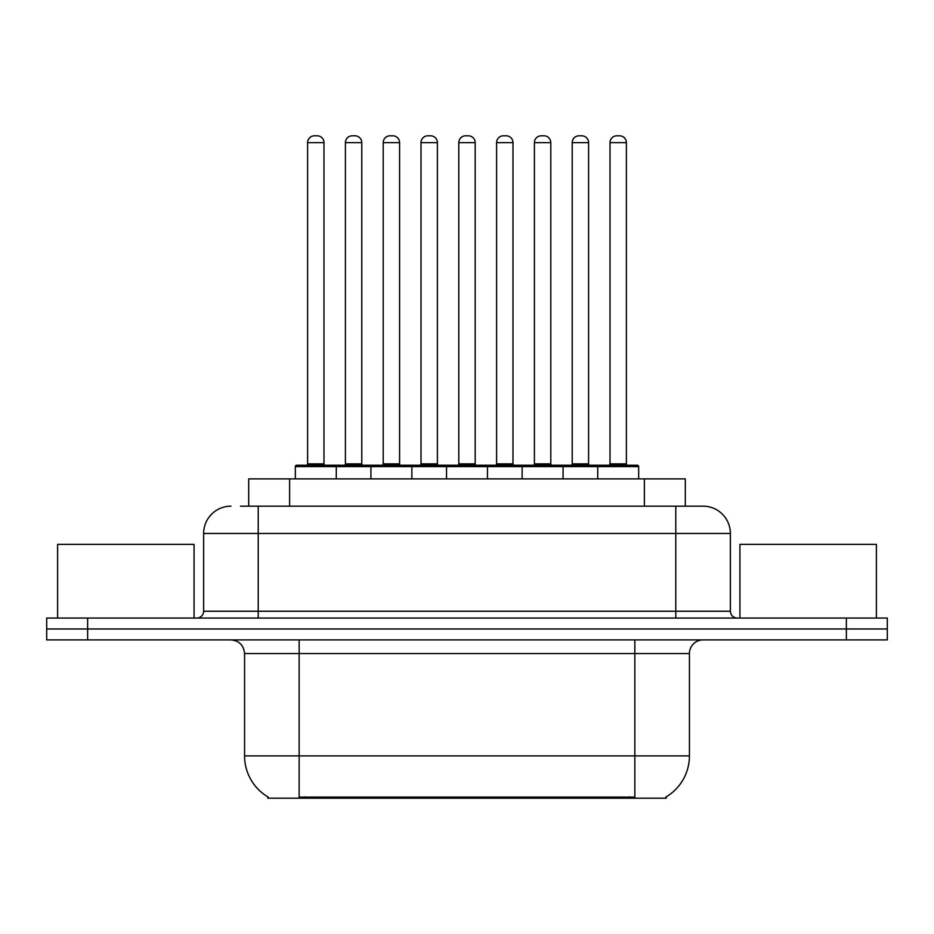 <?xml version="1.0" encoding="UTF-8"?>
<svg xmlns="http://www.w3.org/2000/svg" width="934" height="934" viewBox="0 0 934 934"><rect width="100%" height="100%" fill="white"/><g stroke="black" fill="none" stroke-linecap="round" stroke-linejoin="round"><path stroke-width="1.4" d="M248.689 506.17L248.689 478.873L685.311 478.873L685.311 506.17M666.234 796.854L666.234 798.196L267.766 798.196L267.766 796.854M268.175 797.087A47.762 47.762 0 0 1 244.568 755.886L299.149 755.886L299.149 797.087L634.851 797.087L634.851 755.886L689.432 755.886L689.432 653.543A13.648 13.648 0 0 1 703.08 639.895M244.568 755.886L244.568 653.543C243.762 645.254 239.209 640.701 230.92 639.895M665.825 797.087A47.762 47.762 0 0 0 689.432 755.886M87.633 618.063L887.3 618.063L887.3 628.979L46.7 628.979L46.7 639.895L87.633 639.895L87.633 628.979L46.7 628.979L46.7 618.063L87.633 618.063L87.633 628.979L887.3 628.979L887.3 639.895L87.633 639.895M241.1 506.17L702.66 506.17M240.482 506.17L258.216 506.17L258.216 533.454L203.635 533.454L203.635 611.245A6.818 6.818 0 0 1 196.805 618.063M230.92 506.17A27.296 27.296 0 0 0 203.635 533.454M703.08 506.17A27.296 27.296 0 0 1 730.365 533.454L730.365 611.245C730.773 615.389 733.05 617.654 737.195 618.063M597.725 478.873L597.725 466.591A1.366 1.366 0 0 1 599.091 465.225L637.303 465.225A1.366 1.366 0 0 1 638.669 466.591L295.331 466.591A1.366 1.366 0 0 1 296.697 465.225L334.909 465.225A1.366 1.366 0 0 1 336.275 466.591L336.275 478.873M323.993 142.633L307.613 142.633A6.818 6.818 0 0 1 314.431 135.804L317.163 135.804A6.818 6.818 0 0 1 323.993 142.633L323.993 463.859A1.366 1.366 0 0 0 325.359 465.225M307.613 142.633L307.613 463.859A1.366 1.366 0 0 1 306.247 465.225M295.331 466.591L295.331 478.873M374.067 466.591A1.366 1.366 0 0 0 372.701 465.225L334.5 465.225M345.417 142.633A6.818 6.818 0 0 1 352.235 135.804L354.967 135.804A6.818 6.818 0 0 1 361.785 142.633L345.417 142.633L345.417 463.859A1.366 1.366 0 0 1 344.051 465.225M361.785 142.633L361.785 463.859A1.366 1.366 0 0 0 363.151 465.225M370.926 478.873L370.926 466.591A1.366 1.366 0 0 1 372.292 465.225L410.505 465.225A1.366 1.366 0 0 1 411.871 466.591L411.871 478.873M399.589 142.633L383.209 142.633A6.818 6.818 0 0 1 390.038 135.804L392.77 135.804A6.818 6.818 0 0 1 399.589 142.633L399.589 463.859A1.366 1.366 0 0 0 400.955 465.225M383.209 142.633L383.209 463.859A1.366 1.366 0 0 1 381.843 465.225M446.534 478.873L446.534 466.591A1.366 1.366 0 0 1 447.9 465.225L486.1 465.225A1.366 1.366 0 0 1 487.466 466.591L487.466 478.873M475.184 142.633L458.816 142.633A6.818 6.818 0 0 1 465.634 135.804L468.366 135.804A6.818 6.818 0 0 1 475.184 142.633L475.184 463.859A1.366 1.366 0 0 0 476.55 465.225M458.816 142.633L458.816 463.859A1.366 1.366 0 0 1 457.45 465.225M522.129 478.873L522.129 466.591A1.366 1.366 0 0 1 523.495 465.225L561.708 465.225A1.366 1.366 0 0 1 563.074 466.591L563.074 478.873M550.791 142.633L534.411 142.633A6.818 6.818 0 0 1 541.23 135.804L543.962 135.804A6.818 6.818 0 0 1 550.791 142.633L550.791 463.859A1.366 1.366 0 0 0 552.157 465.225M534.411 142.633L534.411 463.859A1.366 1.366 0 0 1 533.045 465.225M626.387 142.633L610.007 142.633A6.818 6.818 0 0 1 616.837 135.804L619.569 135.804A6.818 6.818 0 0 1 626.387 142.633L626.387 463.859A1.366 1.366 0 0 0 627.753 465.225M610.007 142.633L610.007 463.859A1.366 1.366 0 0 1 608.641 465.225M638.669 466.591L638.669 478.873M449.674 466.591A1.366 1.366 0 0 0 448.308 465.225L410.096 465.225M421.012 142.633A6.818 6.818 0 0 1 427.83 135.804L430.562 135.804A6.818 6.818 0 0 1 437.392 142.633L421.012 142.633L421.012 463.859A1.366 1.366 0 0 1 419.646 465.225M437.392 142.633L437.392 463.859A1.366 1.366 0 0 0 438.758 465.225M525.27 466.591A1.366 1.366 0 0 0 523.904 465.225M485.692 465.225L523.495 465.225M496.608 142.633A6.818 6.818 0 0 1 503.438 135.804L506.17 135.804A6.818 6.818 0 0 1 512.988 142.633L496.608 142.633L496.608 463.859A1.366 1.366 0 0 1 495.242 465.225M512.988 142.633L512.988 463.859A1.366 1.366 0 0 0 514.354 465.225M600.866 466.591A1.366 1.366 0 0 0 599.5 465.225L561.299 465.225M572.215 142.633A6.818 6.818 0 0 1 579.033 135.804L581.765 135.804A6.818 6.818 0 0 1 588.583 142.633L572.215 142.633L572.215 463.859A1.366 1.366 0 0 1 570.849 465.225M588.583 142.633L588.583 463.859A1.366 1.366 0 0 0 589.949 465.225M194.074 618.063L194.074 544.37L57.616 544.37L57.616 618.063M876.384 618.063L876.384 544.37L739.926 544.37L739.926 618.063M629.388 798.196L629.388 796.854M304.612 798.196L304.612 796.854M289.622 506.17L289.622 478.873M644.378 506.17L644.378 478.873M634.851 639.895L634.851 653.543L244.568 653.543M689.432 653.543L634.851 653.543L634.851 755.886L299.149 755.886L299.149 639.895M846.367 639.895L846.367 618.063M258.216 618.063L258.216 611.245L730.365 611.245M203.635 611.245L258.216 611.245L258.216 533.454L675.784 533.454L675.784 618.063M730.365 533.454L675.784 533.454L675.784 506.17M307.613 463.859L323.993 463.859M345.417 463.859L361.785 463.859M383.209 463.859L399.589 463.859M458.816 463.859L475.184 463.859M534.411 463.859L550.791 463.859M610.007 463.859L626.387 463.859M421.012 463.859L437.392 463.859M496.608 463.859L512.988 463.859M572.215 463.859L588.583 463.859"/></g></svg>
